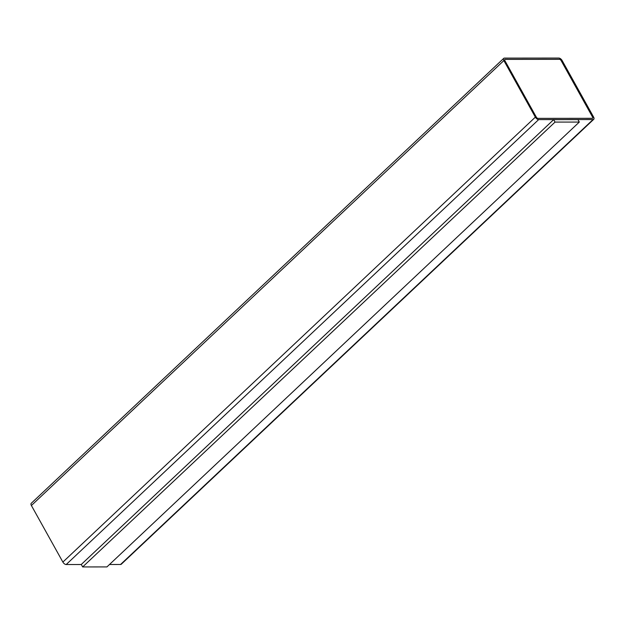 <?xml version="1.0" encoding="UTF-8"?>
<svg xmlns="http://www.w3.org/2000/svg" width="625" height="625" viewBox="0 0 625 625"><rect width="100%" height="100%" fill="white"/><g stroke="black" fill="none" stroke-linecap="round" stroke-linejoin="round"><path stroke-width="0.94" d="M593.75 119.305A3.039 1.57 -133.3 0 1 593.039 119.555L538.664 119.602A3.039 1.57 -133.3 0 1 535.352 117.141L503.867 60.57A3.039 1.57 -133.3 0 1 503.727 58.359A3.039 1.57 -133.3 0 1 504.437 58.109L558.812 58.062A3.039 1.57 -133.3 0 1 562.125 60.523L593.609 117.086A3.039 1.57 -133.3 0 1 593.75 119.305L121.273 564.234A3.039 1.57 -133.3 0 1 120.562 564.484L109.492 564.5M81.305 564.523L66.188 564.539A3.039 1.57 -133.3 0 1 62.875 562.078L31.391 505.508A3.039 1.57 -133.3 0 1 31.25 503.297L503.727 58.359M579.312 122.07L577.938 119.609L553.664 119.633L81.281 564.477L82.656 566.938L106.93 566.914L579.312 122.07L555.039 122.094L82.656 566.938M555.039 122.094L553.664 119.633M504.836 60.57A1.516 0.789 -133.3 0 1 504.766 59.469A1.516 0.789 -133.3 0 1 505.125 59.344L559.5 59.289A1.516 0.789 -133.3 0 1 561.156 60.523L592.641 117.094A1.516 0.789 -133.3 0 1 592.711 118.195A1.516 0.789 -133.3 0 1 592.352 118.32L537.977 118.375A1.516 0.789 -133.3 0 1 536.32 117.141L504.836 60.57M504.742 59.492A1.516 0.789 -133.3 0 1 505.078 59.391L559.453 59.336A1.516 0.789 -133.3 0 1 561.109 60.562L592.594 117.133A1.516 0.789 -133.3 0 1 592.688 118.219M593.039 119.555L120.562 564.484M538.664 119.602L66.188 564.539M535.352 117.141L62.875 562.078M503.867 60.57L31.391 505.508"/></g></svg>
